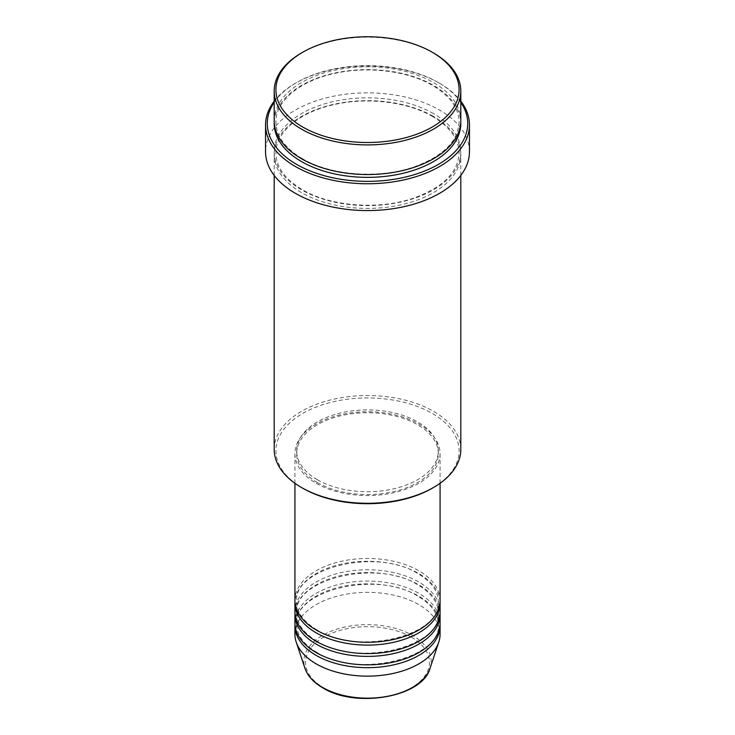 <?xml version="1.0" encoding="UTF-8"?>
<svg xmlns="http://www.w3.org/2000/svg" width="735" height="735" viewBox="0 0 735 735"><rect width="100%" height="100%" fill="white"/><g stroke="black" fill="none" stroke-linecap="round" stroke-linejoin="round"><path stroke-width="0.55" stroke-dasharray="3.67 2.76" d="M440.072 600.376A72.572 41.904 0 0 0 418.821 570.755A72.572 41.904 0 0 0 339.726 561.669A72.572 41.904 0 0 0 294.928 600.376M440.035 601.79A72.572 41.904 0 0 0 418.821 573.576A72.572 41.904 0 0 0 340.856 564.223A72.572 41.904 0 0 0 294.965 601.79M440.072 611.667A72.572 41.904 0 0 0 418.821 582.037A72.572 41.904 0 0 0 339.726 572.951A72.572 41.904 0 0 0 294.928 611.667M440.035 613.082A72.572 41.904 0 0 0 418.821 584.858A72.572 41.904 0 0 0 340.856 575.514A72.572 41.904 0 0 0 294.965 613.082M440.072 622.958A72.572 41.904 0 0 0 418.821 593.329A72.572 41.904 0 0 0 339.726 584.242A72.572 41.904 0 0 0 294.928 622.958M440.035 624.364A72.572 41.904 0 0 0 418.821 596.149A72.572 41.904 0 0 0 340.856 586.796A72.572 41.904 0 0 0 294.965 624.364M302.737 488.215A91.581 52.874 180 0 1 302.737 413.428A91.581 52.874 180 0 1 432.263 413.438A91.581 52.874 180 0 1 432.263 488.215M460.808 449.407A93.308 53.875 0 0 0 433.485 411.315A93.308 53.875 0 0 0 331.788 399.638A93.308 53.875 0 0 0 274.192 449.407M460.808 102.367A100.226 57.863 0 0 0 438.372 82.568L439.594 83.275A101.954 58.864 180 0 1 460.808 101.182M460.808 120.669A93.308 53.875 0 0 0 433.485 82.568A93.308 53.875 0 0 0 331.788 70.891A93.308 53.875 0 0 0 274.192 120.669M433.485 116.433A93.308 53.875 0 0 0 331.788 104.756A93.308 53.875 0 0 0 274.192 154.525A93.308 53.875 0 0 0 301.515 192.625A93.308 53.875 0 0 0 403.212 204.302A93.308 53.875 0 0 0 460.808 154.525A93.308 53.875 0 0 0 433.485 116.433M316.179 483.272A72.572 41.904 0 0 0 395.274 492.358A72.572 41.904 0 0 0 440.072 453.642A72.572 41.904 0 0 0 418.821 424.012A72.572 41.904 0 0 0 339.726 414.935A72.572 41.904 0 0 0 294.928 453.642A72.572 41.904 0 0 0 316.179 483.272M317.401 482.564A70.845 40.903 0 0 0 394.612 491.43A70.845 40.903 0 0 0 438.345 453.642A70.845 40.903 0 0 0 417.599 424.72A70.845 40.903 0 0 0 340.388 415.854A70.845 40.903 0 0 0 296.655 453.642A70.845 40.903 0 0 0 317.401 482.564M317.401 479.744A70.845 40.903 0 0 0 394.612 488.61A70.845 40.903 0 0 0 438.345 450.821A70.845 40.903 0 0 0 417.599 421.899A70.845 40.903 0 0 0 340.388 413.033A70.845 40.903 0 0 0 296.655 450.821A70.845 40.903 0 0 0 317.401 479.744M469.454 151.704A101.954 58.864 0 0 0 439.594 110.085A101.954 58.864 0 0 0 328.481 97.323A101.954 58.864 0 0 0 265.546 151.704M440.072 634.241A72.572 41.904 0 0 0 418.821 604.611A72.572 41.904 0 0 0 339.726 595.534A72.572 41.904 0 0 0 294.928 634.241M301.515 52.948A93.308 53.875 180 0 1 433.485 52.938M274.192 101.182A101.954 58.864 180 0 1 295.406 83.275A101.954 58.864 180 0 1 439.594 83.275L438.372 82.568A100.226 57.863 0 0 0 296.628 82.568A100.226 57.863 0 0 0 274.192 102.367M411.334 637.153A61.988 35.785 180 0 1 411.334 687.767A61.988 35.785 180 0 1 323.666 687.767A61.988 35.785 180 0 1 323.666 637.153A61.988 35.785 180 0 1 411.334 637.153M430.003 668.381A63.66 36.75 0 0 0 412.51 635.426A63.66 36.75 0 0 0 337.65 628.949A63.66 36.75 0 0 0 304.997 668.381M274.219 122.074A93.308 53.875 180 0 1 332.927 73.454A93.308 53.875 180 0 1 433.485 85.398A93.308 53.875 180 0 1 460.781 122.074M433.485 113.613A93.308 53.875 0 0 0 301.515 113.613A93.308 53.875 0 0 0 301.515 189.805A93.308 53.875 0 0 0 433.485 189.805A93.308 53.875 0 0 0 433.485 113.613M317.042 629.923C303.619 621.856 296.821 612.476 296.655 601.79C292.75 568.118 377.275 547.226 417.958 573.658C431.381 581.725 438.179 591.105 438.345 601.79C442.25 635.463 357.734 656.355 317.042 629.923M317.042 641.214C303.619 633.138 296.821 623.767 296.655 613.082C292.75 579.4 377.275 558.508 417.958 584.95C431.381 593.016 438.179 602.388 438.345 613.082C442.25 646.754 357.734 667.646 317.042 641.214M317.042 652.496C303.619 644.43 296.821 635.049 296.655 624.364C292.75 590.692 377.275 569.8 417.958 596.232C431.381 604.299 438.179 613.679 438.345 624.364C442.25 658.036 357.734 678.929 317.042 652.496M302.379 158.677C284.996 148.25 276.176 136.049 275.919 122.074C275.294 101.402 299.852 80.593 335.206 73.298C368.152 65.93 408.063 70.955 432.621 85.481C450.004 95.899 458.824 108.1 459.081 122.074C458.135 141.423 442.948 156.436 413.529 167.121C378.736 179.156 330.456 175.454 302.379 158.677M432.621 116.516C408.063 101.99 368.152 96.965 335.206 104.342C299.852 111.637 275.294 132.438 275.919 153.119C276.176 167.093 284.996 179.294 302.379 189.713C330.456 206.498 378.736 210.201 413.529 198.165C442.948 187.471 458.135 172.459 459.081 153.119C458.824 139.145 450.004 126.944 432.621 116.516M440.072 483.272L440.072 453.642M438.345 453.642L438.345 450.821M460.808 175.417L460.808 154.525M274.192 175.417L274.192 154.525M296.655 453.642L296.655 450.821M294.928 483.272L294.928 453.642M296.628 82.568L295.406 83.275"/><path stroke-width="1.1" d="M294.928 483.272L294.928 600.376A72.572 41.904 0 0 0 316.179 630.005A72.572 41.904 0 0 0 395.274 639.092A72.572 41.904 0 0 0 440.072 600.376L440.072 483.272M294.965 601.79A72.572 41.904 0 0 0 294.928 603.205A72.572 41.904 0 0 0 316.179 632.835A72.572 41.904 0 0 0 395.274 641.912A72.572 41.904 0 0 0 440.072 603.205A72.572 41.904 0 0 0 440.035 601.79M294.928 603.205L294.928 611.667A72.572 41.904 0 0 0 316.179 641.297A72.572 41.904 0 0 0 395.274 650.383A72.572 41.904 0 0 0 440.072 611.667L440.072 603.205M294.965 613.082A72.572 41.904 0 0 0 294.928 614.488A72.572 41.904 0 0 0 316.179 644.117A72.572 41.904 0 0 0 395.274 653.204A72.572 41.904 0 0 0 440.072 614.488A72.572 41.904 0 0 0 440.035 613.082M294.928 614.488L294.928 622.958A72.572 41.904 0 0 0 316.179 652.579A72.572 41.904 0 0 0 395.274 661.665A72.572 41.904 0 0 0 440.072 622.958L440.072 614.488M294.965 624.364A72.572 41.904 0 0 0 294.928 625.779A72.572 41.904 0 0 0 316.179 655.409A72.572 41.904 0 0 0 395.274 664.486A72.572 41.904 0 0 0 440.072 625.779A72.572 41.904 0 0 0 440.035 624.364M302.737 127.017A91.581 52.874 0 0 0 432.263 127.017A91.581 52.874 0 0 0 432.263 52.24L433.485 52.938A93.308 53.875 180 0 1 433.485 52.948A93.308 53.875 180 0 1 460.808 91.039A93.308 53.875 180 0 1 403.212 140.808A93.308 53.875 180 0 1 301.515 129.13A93.308 53.875 180 0 1 274.192 91.039A93.308 53.875 180 0 1 301.515 52.948L302.737 52.24A91.581 52.874 0 0 0 302.737 127.017M433.485 487.507L432.263 488.215A91.581 52.874 180 0 1 302.737 488.215L301.515 487.507A93.308 53.875 0 0 0 433.485 487.507A93.308 53.875 0 0 0 460.808 449.407L460.808 175.417M274.192 102.367A100.226 57.863 0 0 0 296.628 164.401A100.226 57.863 0 0 0 422.386 171.907A100.226 57.863 0 0 0 460.808 102.367M460.808 101.182A101.954 58.864 180 0 1 469.454 124.895A101.954 58.864 180 0 1 406.519 179.276A101.954 58.864 180 0 1 295.406 166.523A101.954 58.864 180 0 1 265.546 124.895A101.954 58.864 180 0 1 274.192 101.182M274.192 91.039L274.192 120.669A93.308 53.875 0 0 0 301.515 158.76A93.308 53.875 0 0 0 403.212 170.437A93.308 53.875 0 0 0 460.808 120.669L460.808 91.039M265.546 124.895L265.546 151.704A101.954 58.864 0 0 0 295.406 193.333A101.954 58.864 0 0 0 406.519 206.085A101.954 58.864 0 0 0 469.454 151.704L469.454 124.895M294.928 625.779L294.928 634.241A72.572 41.904 0 0 0 296.242 642.179A72.572 41.904 0 0 0 316.179 663.87A72.572 41.904 0 0 0 388.769 674.307A72.572 41.904 0 0 0 438.758 642.179A72.572 41.904 0 0 0 440.072 634.241L440.072 625.779M433.485 52.948L432.263 52.24A91.581 52.874 0 0 0 302.737 52.24M274.192 175.417L274.192 449.407A93.308 53.875 0 0 0 301.515 487.507L302.737 488.215M322.49 687.4A63.66 36.75 0 0 0 386.151 696.55A63.66 36.75 0 0 0 430.003 668.381C422.515 697.138 355.813 708.65 322.803 687.85C313.606 682.503 307.671 676.016 304.997 668.381A63.66 36.75 0 0 0 322.49 687.4M460.781 122.074A93.308 53.875 180 0 1 404.333 172.982A93.308 53.875 180 0 1 301.515 161.581A93.308 53.875 180 0 1 274.219 122.074M430.003 668.381L438.758 642.179M304.997 668.381L296.242 642.179"/></g></svg>
